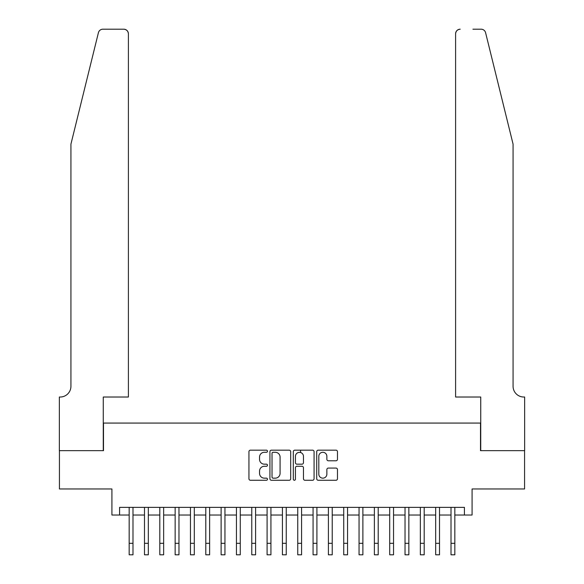 <?xml version="1.0" encoding="UTF-8"?>
<svg xmlns="http://www.w3.org/2000/svg" width="584" height="584" viewBox="0 0 584 584"><rect width="100%" height="100%" fill="white"/><g stroke="black" fill="none" stroke-linecap="round" stroke-linejoin="round"><path stroke-width="0.88" d="M267.479 451.228A1.051 1.051 0 0 0 266.428 450.176L250.441 450.176A1.504 1.504 0 0 0 248.937 451.68L248.937 478.756A1.504 1.504 0 0 0 250.441 480.267L266.428 480.267A1.051 1.051 0 0 0 267.479 479.209A1.051 1.051 0 0 0 266.428 478.157L264.355 478.157A4.811 4.811 0 0 1 259.544 473.347L259.544 471.091A4.811 4.811 0 0 1 264.355 466.273L266.428 466.273A1.051 1.051 0 0 0 267.479 465.222A1.051 1.051 0 0 0 266.428 464.171L264.355 464.171A4.811 4.811 0 0 1 259.544 459.352L259.544 457.097A4.811 4.811 0 0 1 264.355 452.286L266.428 452.286A1.051 1.051 0 0 0 267.479 451.228M335.961 460.783A1.504 1.504 0 0 0 337.472 459.279L337.472 451.68A1.504 1.504 0 0 0 335.961 450.176L318.214 450.176A1.504 1.504 0 0 0 316.711 451.68L316.711 478.756A1.504 1.504 0 0 0 318.214 480.267L335.961 480.267A1.504 1.504 0 0 0 337.472 478.756L337.472 469.58A1.504 1.504 0 0 0 335.961 468.076L328.369 468.076A1.504 1.504 0 0 0 326.865 469.58L326.865 474.135A4.022 4.022 0 0 1 322.842 478.157A4.022 4.022 0 0 1 318.813 474.135L318.813 456.308A4.022 4.022 0 0 1 322.842 452.286A4.022 4.022 0 0 1 326.865 456.308L326.865 459.279A1.504 1.504 0 0 0 328.369 460.783L335.961 460.783M119.581 515.03L119.581 507.365L464.419 507.365L464.419 515.03L472.076 515.03L472.076 488.976L524.571 488.976L524.571 450.658L480.508 450.658L480.508 423.071L103.492 423.071L103.492 450.658L59.429 450.658L59.429 488.976L111.924 488.976L111.924 515.03L129.166 515.03M290.686 451.68A1.504 1.504 0 0 0 289.182 450.176L271.429 450.176A1.504 1.504 0 0 0 269.925 451.68L269.925 478.756A1.504 1.504 0 0 0 271.429 480.267L289.182 480.267A1.504 1.504 0 0 0 290.686 478.756L290.686 451.68M294.818 450.176L312.571 450.176A1.504 1.504 0 0 1 314.075 451.68L314.075 478.756A1.504 1.504 0 0 1 312.571 480.267L304.972 480.267A1.504 1.504 0 0 1 303.468 478.756L303.468 467.777A1.504 1.504 0 0 0 301.964 466.273L296.928 466.273A1.504 1.504 0 0 0 295.424 467.777L295.424 479.209A1.051 1.051 0 0 1 294.373 480.267A1.051 1.051 0 0 1 293.314 479.209L293.314 451.68A1.504 1.504 0 0 1 294.818 450.176M132.991 515.03L144.489 515.03M148.321 515.03L159.812 515.03M163.644 515.03L175.142 515.03M178.974 515.03L190.464 515.03M194.297 515.03L205.794 515.03M209.627 515.03L221.117 515.03M224.949 515.03L236.447 515.03M240.272 515.03L251.77 515.03M255.602 515.03L267.092 515.03M270.925 515.03L282.422 515.03M286.255 515.03L297.745 515.03M301.578 515.03L313.075 515.03M316.908 515.03L328.398 515.03M332.23 515.03L343.728 515.03M347.553 515.03L359.05 515.03M362.883 515.03L374.373 515.03M378.206 515.03L389.703 515.03M393.536 515.03L405.026 515.03M408.858 515.03L420.356 515.03M424.188 515.03L435.679 515.03M439.511 515.03L451.009 515.03M454.834 515.03L464.419 515.03M273.086 452.286A1.051 1.051 0 0 0 272.027 453.337L272.027 477.106A1.051 1.051 0 0 0 273.086 478.157L275.261 478.157A4.811 4.811 0 0 0 280.079 473.347L280.079 457.097A4.811 4.811 0 0 0 275.261 452.286L273.086 452.286M303.468 456.381A4.022 4.022 0 0 0 299.446 452.359A4.022 4.022 0 0 0 295.424 456.381L295.424 462.659A1.504 1.504 0 0 0 296.928 464.171L301.964 464.171A1.504 1.504 0 0 0 303.468 462.659L303.468 456.381M129.166 543.303L132.991 543.303L132.991 554.8L129.166 554.8L129.166 507.365M132.991 543.303L132.991 507.365M98.411 32.697C99.587 30.178 99.587 30.178 98.411 32.697L70.927 144.146L70.927 386.294A10.731 10.731 0 0 1 60.196 397.018L59.356 397.018L59.356 450.658L103.266 450.658L103.266 397.018L128.4 397.018L128.4 33.799A4.599 4.599 0 0 0 123.801 29.2L102.879 29.2A4.599 4.599 0 0 0 98.411 32.697M111.077 29.2L123.801 29.2C126.575 29.492 128.108 31.025 128.4 33.799L128.4 397.018M70.927 386.294A10.731 10.731 0 0 1 60.196 397.018M504.649 109.975L485.589 32.697C484.413 30.178 484.413 30.178 485.589 32.697C484.413 30.178 484.413 30.178 485.589 32.697L513.073 144.146L513.073 386.294A10.731 10.731 0 0 0 523.804 397.018L524.644 397.018L524.644 450.658L480.734 450.658L480.734 397.018L455.6 397.018L455.6 33.799L455.6 397.018M472.923 29.2L481.121 29.2A4.599 4.599 0 0 1 485.589 32.697M460.199 29.2A4.599 4.599 0 0 0 455.6 33.799C455.892 31.025 457.425 29.492 460.199 29.2M513.073 386.294A10.731 10.731 0 0 0 523.804 397.018M144.489 543.303L148.321 543.303L148.321 554.8L144.489 554.8L144.489 507.365M148.321 543.303L148.321 507.365M159.812 543.303L163.644 543.303L163.644 554.8L159.812 554.8L159.812 507.365M163.644 543.303L163.644 507.365M175.142 543.303L178.974 543.303L178.974 554.8L175.142 554.8L175.142 507.365M178.974 543.303L178.974 507.365M190.464 543.303L194.297 543.303L194.297 554.8L190.464 554.8L190.464 507.365M194.297 543.303L194.297 507.365M205.794 543.303L209.627 543.303L209.627 554.8L205.794 554.8L205.794 507.365M209.627 543.303L209.627 507.365M221.117 543.303L224.949 543.303L224.949 554.8L221.117 554.8L221.117 507.365M224.949 543.303L224.949 507.365M236.447 543.303L240.272 543.303L240.272 554.8L236.447 554.8L236.447 507.365M240.272 543.303L240.272 507.365M251.77 543.303L255.602 543.303L255.602 554.8L251.77 554.8L251.77 507.365M255.602 543.303L255.602 507.365M267.092 543.303L270.925 543.303L270.925 554.8L267.092 554.8L267.092 507.365M270.925 543.303L270.925 507.365M282.422 543.303L286.255 543.303L286.255 554.8L282.422 554.8L282.422 507.365M286.255 543.303L286.255 507.365M297.745 543.303L301.578 543.303L301.578 554.8L297.745 554.8L297.745 507.365M301.578 543.303L301.578 507.365M300.585 452.52L300.585 450.176M313.075 543.303L316.908 543.303L316.908 554.8L313.075 554.8L313.075 507.365M316.908 543.303L316.908 507.365M328.398 543.303L332.23 543.303L332.23 554.8L328.398 554.8L328.398 507.365M332.23 543.303L332.23 507.365M343.728 543.303L347.553 543.303L347.553 554.8L343.728 554.8L343.728 507.365M347.553 543.303L347.553 507.365M359.05 543.303L362.883 543.303L362.883 554.8L359.05 554.8L359.05 507.365M362.883 543.303L362.883 507.365M374.373 543.303L378.206 543.303L378.206 554.8L374.373 554.8L374.373 507.365M378.206 543.303L378.206 507.365M389.703 543.303L393.536 543.303L393.536 554.8L389.703 554.8L389.703 507.365M393.536 543.303L393.536 507.365M405.026 543.303L408.858 543.303L408.858 554.8L405.026 554.8L405.026 507.365M408.858 543.303L408.858 507.365M420.356 543.303L424.188 543.303L424.188 554.8L420.356 554.8L420.356 507.365M424.188 543.303L424.188 507.365M435.679 543.303L439.511 543.303L439.511 554.8L435.679 554.8L435.679 507.365M439.511 543.303L439.511 507.365M451.009 543.303L454.834 543.303L454.834 554.8L451.009 554.8L451.009 507.365M454.834 543.303L454.834 507.365"/></g></svg>
